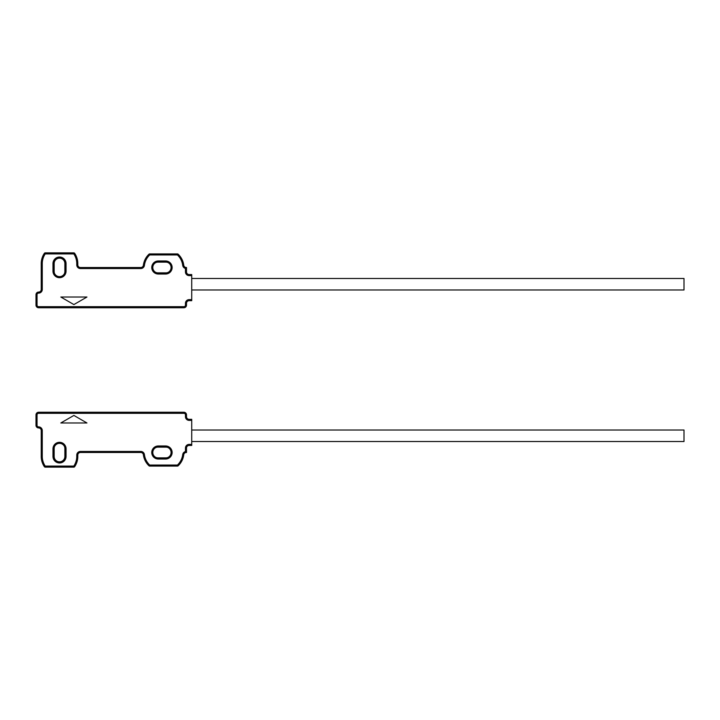 <?xml version="1.0" encoding="UTF-8"?>
<svg xmlns="http://www.w3.org/2000/svg" width="720" height="720" viewBox="0 0 720 720"><rect width="100%" height="100%" fill="white"/><g stroke="black" fill="none" stroke-linecap="round" stroke-linejoin="round"><path stroke-width="1.08" d="M177.435 253.917A1.044 1.044 118 0 1 178.155 254.205A18.288 18.288 0 0 1 183.744 265.221A18.288 18.288 0 0 0 178.155 254.205L177.435 254.961A17.244 17.244 0 0 1 182.709 265.347A3.654 3.654 0 0 0 185.454 268.443L186.507 267.507L186.507 271.944A2.61 2.61 0 0 0 189.117 274.554L191.727 274.554L191.727 300.69L189.117 300.69A2.61 2.61 0 0 0 186.507 303.3L186.507 305.127A2.61 2.61 0 0 1 183.888 307.746L38.61 307.746A2.61 2.61 0 0 1 36 305.127L36 294.678A2.61 2.61 0 0 1 38.61 292.068A2.61 2.61 0 0 0 41.229 289.449L41.229 263.565A18.288 18.288 0 0 1 44.361 253.332A1.044 1.044 0 0 1 45.225 252.873L73.809 252.873A1.044 1.044 0 0 1 74.673 253.332A18.288 18.288 0 0 1 77.805 263.565L77.805 264.888A2.61 2.61 0 0 0 80.415 267.507L140.796 267.507A2.61 2.61 0 0 0 143.388 265.221A18.288 18.288 0 0 1 148.977 254.205A1.044 1.044 0 0 1 149.697 253.917L177.435 253.917A1.044 1.044 0 0 1 178.155 254.205A1.044 1.044 118 0 0 177.435 253.917L177.435 254.961L149.697 254.961L148.977 254.205A1.044 1.044 0 0 1 149.697 253.917A1.044 1.044 0 0 0 148.977 254.205A18.288 18.288 0 0 0 143.388 265.221L144.423 265.347A17.244 17.244 0 0 1 149.697 254.961L149.697 253.917M60.822 297.027L86.949 297.027L73.89 304.569L60.822 297.027M74.673 253.332L73.809 253.917A17.244 17.244 0 0 1 76.761 263.565L76.761 264.888A3.654 3.654 0 0 0 80.415 268.551L140.796 268.551A3.654 3.654 0 0 0 144.423 265.347M73.809 252.873L73.809 253.917L45.225 253.917L44.361 253.332A1.044 1.044 0 0 1 45.225 252.873L45.225 253.917A17.244 17.244 0 0 0 42.273 263.565L42.273 289.449A3.654 3.654 0 0 1 38.61 293.112A1.566 1.566 0 0 0 37.044 294.678L37.044 305.127L37.044 294.678L36 294.678M185.454 271.944L186.507 271.944L186.507 267.507L185.454 268.443L185.454 271.944A3.654 3.654 0 0 0 189.117 275.607L191.727 275.607M66.051 263.565L65.007 263.565A5.49 5.49 0 0 0 59.319 258.084A5.49 5.49 0 0 0 54.027 263.565L54.027 271.161A5.49 5.49 0 0 0 59.715 276.642A5.49 5.49 0 0 0 65.007 271.161L65.007 263.565A5.49 5.49 0 0 0 59.319 258.084A5.49 5.49 0 0 0 54.027 263.565L52.983 263.565L52.983 271.161A6.534 6.534 0 0 0 59.517 277.695A6.534 6.534 0 0 0 66.051 271.161L66.051 263.565A6.534 6.534 0 0 0 59.517 257.031A6.534 6.534 0 0 0 52.983 263.565M165.6 274.032L165.6 272.988A5.49 5.49 0 0 0 171.09 267.507A5.49 5.49 0 0 0 165.6 262.017L158.283 262.017A5.49 5.49 0 0 0 152.793 267.507A5.49 5.49 0 0 0 158.283 272.988L165.6 272.988A5.49 5.49 0 0 0 171.09 267.507A5.49 5.49 0 0 0 165.6 262.017L165.6 260.973A6.534 6.534 0 0 1 172.134 267.507A6.534 6.534 0 0 1 165.6 274.032L158.283 274.032A6.534 6.534 0 0 1 151.758 267.669A6.534 6.534 0 0 1 158.283 260.973L165.6 260.973M186.336 267.669L186.336 267.507A2.61 2.61 0 0 1 183.744 265.221A2.61 2.61 0 0 0 186.336 267.507L186.507 267.507M185.454 303.3L185.454 305.127L186.507 305.127L186.507 303.3L185.454 303.3A3.654 3.654 0 0 1 189.117 299.646L191.727 299.646M54.585 273.573A5.355 5.355 0 0 1 54.162 271.476L54.162 263.529A5.355 5.355 0 0 1 59.517 258.174A5.355 5.355 0 0 1 64.872 263.529L64.872 271.476A5.355 5.355 0 0 1 64.44 273.573M155.871 262.575A5.355 5.355 0 0 1 157.968 262.143L165.915 262.143A5.355 5.355 0 0 1 168.012 262.575M168.012 272.43A5.355 5.355 0 0 1 165.915 272.862L157.968 272.862A5.355 5.355 0 0 1 155.871 272.43M191.727 289.971L684 289.971L684 278.478L191.727 278.478M191.727 444.393L189.117 444.393A3.654 3.654 0 0 0 185.454 448.056L186.507 448.056A2.61 2.61 0 0 1 189.117 445.446L191.727 445.446L191.727 419.31L189.117 419.31A2.61 2.61 0 0 1 186.507 416.7L186.507 414.873A2.61 2.61 0 0 0 183.888 412.254L38.61 412.254A2.61 2.61 0 0 0 36 414.873L36 425.322A2.61 2.61 0 0 0 38.61 427.932A2.61 2.61 0 0 1 41.229 430.551L41.229 456.435A18.288 18.288 0 0 0 44.361 466.668A1.044 1.044 0 0 0 45.225 467.127L73.809 467.127A1.044 1.044 0 0 0 74.673 466.668A18.288 18.288 0 0 0 77.805 456.435L77.805 455.112A2.61 2.61 0 0 1 80.415 452.493L140.796 452.493A2.61 2.61 0 0 1 143.388 454.779A18.288 18.288 0 0 0 148.977 465.795A1.044 1.044 0 0 0 149.697 466.083L177.435 466.083A1.044 1.044 0 0 0 178.155 465.795A18.288 18.288 0 0 0 183.744 454.779A2.61 2.61 0 0 1 186.336 452.493L186.507 448.056L186.507 452.493M60.822 422.973L86.949 422.973L73.89 415.431L60.822 422.973M74.673 466.668L73.809 466.083A17.244 17.244 0 0 0 76.761 456.435L76.761 455.112A3.654 3.654 0 0 1 80.415 451.449L140.796 451.449A3.654 3.654 0 0 1 144.423 454.653A17.244 17.244 0 0 0 149.697 465.039L148.977 465.795A1.044 1.044 0 0 0 149.697 466.083L149.697 465.039L177.435 465.039L177.435 466.083A1.044 1.044 -118 0 0 178.155 465.795L177.435 465.039A17.244 17.244 0 0 0 182.709 454.653A3.654 3.654 0 0 1 185.454 451.557L186.336 452.331L185.454 451.557L185.454 448.056M36 425.322L37.044 425.322L37.044 414.873L37.044 425.322A1.566 1.566 0 0 0 38.61 426.888A3.654 3.654 0 0 1 42.273 430.551L42.273 456.435A17.244 17.244 0 0 0 45.225 466.083L44.361 466.668A1.044 1.044 0 0 0 45.225 467.127L45.225 466.083L73.809 466.083L73.809 467.127M185.454 414.873L186.507 414.873L186.507 416.7L185.454 416.7L185.454 414.873A1.566 1.566 0 0 0 183.888 413.307L38.61 413.307A1.566 1.566 0 0 0 37.044 414.873L36 414.873M66.051 456.435L65.007 456.435A5.49 5.49 0 0 1 59.319 461.916A5.49 5.49 0 0 1 54.027 456.435L54.027 448.839A5.49 5.49 0 0 1 59.715 443.358A5.49 5.49 0 0 1 65.007 448.839L65.007 456.435A5.49 5.49 0 0 1 59.319 461.916A5.49 5.49 0 0 1 54.027 456.435L52.983 456.435L52.983 448.839A6.534 6.534 0 0 1 59.517 442.305A6.534 6.534 0 0 1 66.051 448.839L66.051 456.435A6.534 6.534 0 0 1 59.517 462.969A6.534 6.534 0 0 1 52.983 456.435M165.6 445.968L165.6 447.012A5.49 5.49 0 0 1 171.09 452.493A5.49 5.49 0 0 1 165.6 457.983L158.283 457.983A5.49 5.49 0 0 1 152.793 452.493A5.49 5.49 0 0 1 158.283 447.012L165.6 447.012A5.49 5.49 0 0 1 171.09 452.493A5.49 5.49 0 0 1 165.6 457.983L165.6 459.027L158.283 459.027A6.534 6.534 0 0 1 151.758 452.331A6.534 6.534 0 0 1 158.283 445.968L165.6 445.968A6.534 6.534 0 0 1 172.134 452.493A6.534 6.534 0 0 1 165.6 459.027M54.585 446.427A5.355 5.355 0 0 0 54.162 448.524L54.162 456.471A5.355 5.355 0 0 0 59.517 461.826A5.355 5.355 0 0 0 64.872 456.471L64.872 448.524A5.355 5.355 0 0 0 64.44 446.427M155.871 457.425A5.355 5.355 0 0 0 157.968 457.857L165.915 457.857A5.355 5.355 0 0 0 168.012 457.425M168.012 447.57A5.355 5.355 0 0 0 165.915 447.138L157.968 447.138A5.355 5.355 0 0 0 155.871 447.57M191.727 441.522L684 441.522L684 430.029L191.727 430.029M185.454 305.127A1.566 1.566 0 0 1 183.888 306.693L38.61 306.693A1.566 1.566 0 0 1 37.044 305.127L36 305.127M77.805 263.565L76.761 263.565M42.273 263.565L41.229 263.565M41.229 289.449L42.273 289.449M38.61 292.068L38.61 293.112M38.61 306.693L38.61 307.746M183.888 307.746L183.888 306.693M189.117 299.646L189.117 300.69M189.117 274.554L189.117 275.607M65.007 271.161L66.051 271.161M52.983 271.161L54.027 271.161M158.283 272.988L158.283 274.032M158.283 260.973L158.283 262.017M140.796 268.551L140.796 267.507M80.415 267.507L80.415 268.551M76.761 264.888L77.805 264.888M183.744 265.221L182.709 265.347M45.225 252.873A1.044 1.044 0 0 0 44.361 253.332M191.727 420.354L189.117 420.354A3.654 3.654 0 0 1 185.454 416.7M77.805 456.435L76.761 456.435M76.761 455.112L77.805 455.112A2.61 2.61 0 0 1 80.415 452.493L80.415 451.449M140.796 451.449L140.796 452.493M143.388 454.779L144.423 454.653M183.744 454.779L182.709 454.653M186.507 448.056A2.61 2.61 0 0 1 189.117 445.446L189.117 444.393M189.117 420.354L189.117 419.31M183.888 412.254L183.888 413.307M38.61 413.307L38.61 412.254M38.61 427.932L38.61 426.888M41.229 430.551L42.273 430.551M42.273 456.435L41.229 456.435M45.225 467.127A1.044 1.044 0 0 1 44.361 466.668M52.983 448.839L54.027 448.839M65.007 448.839L66.051 448.839M158.283 459.027L158.283 457.983M158.283 447.012L158.283 445.968"/></g></svg>
